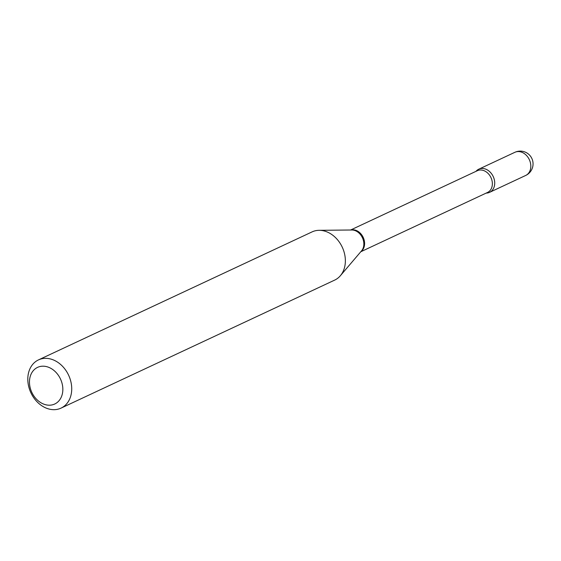<?xml version="1.0" encoding="UTF-8"?>
<svg xmlns="http://www.w3.org/2000/svg" width="561" height="561" viewBox="0 0 561 561"><rect width="100%" height="100%" fill="white"/><g stroke="black" fill="none" stroke-linecap="round" stroke-linejoin="round"><path stroke-width="0.84" d="M486.177 193.096A12.777 9.986 -115.1 0 0 489.592 192.346A12.777 9.986 -115.1 0 0 494.094 178.861A12.777 9.986 -115.1 0 0 482.6 168.461A12.777 9.986 -115.1 0 0 478.764 169.198A12.777 9.986 -115.1 0 0 476.001 171.336A12.777 9.986 -115.1 0 1 486.955 169.71A12.777 9.986 -115.1 0 1 494.599 181.252A12.777 9.986 -115.1 0 1 486.177 193.096M29.649 384.944A20.231 15.813 -115.1 0 0 48.653 405.189A20.231 15.813 -115.1 0 0 62.657 386.452A20.231 15.813 -115.1 0 0 43.653 366.2A20.231 15.813 -115.1 0 0 29.649 384.944M28.05 383.016A26.619 20.806 -115.1 0 0 61.044 408.12A26.619 20.806 -115.1 0 0 71.478 385A26.619 20.806 -115.1 0 0 38.485 359.896A26.619 20.806 -115.1 0 0 28.05 383.016M61.044 408.12L334.686 280.1A26.619 20.806 -115.1 0 0 340.352 275.739A26.619 20.806 -115.1 0 0 345.12 256.98A26.619 20.806 -115.1 0 0 319.104 230.319A26.619 20.806 -115.1 0 0 312.126 231.875L38.485 359.896M489.592 192.346L525.692 175.46A12.777 9.986 -115.1 0 0 530.699 164.359A12.777 9.986 -115.1 0 0 518.701 151.568A12.777 9.986 -115.1 0 0 514.865 152.311L478.764 169.198M360.975 251.524A12.012 9.39 -115.1 0 0 364.489 241.798A12.012 9.39 -115.1 0 0 350.913 230.003M340.352 275.739L361.543 250.865A12.23 9.558 -115.1 0 0 363.731 242.247A12.23 9.558 -115.1 0 0 351.775 229.996L319.104 230.319M360.772 251.763L487.551 192.451A12.012 9.39 -115.1 0 0 492.256 182.023A12.012 9.39 -115.1 0 0 477.369 170.698L350.59 230.01M525.692 175.46A12.777 12.777 0 0 0 532.95 162.262A12.777 12.777 0 0 0 514.865 152.311"/></g></svg>
